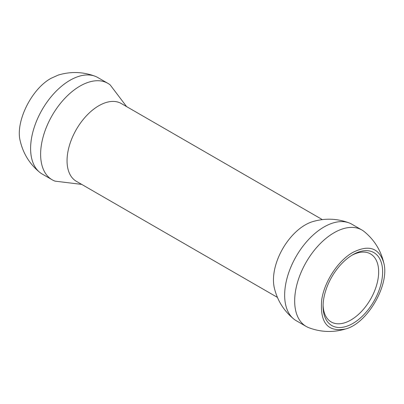 <?xml version="1.0" encoding="UTF-8"?>
<svg xmlns="http://www.w3.org/2000/svg" width="404" height="404" viewBox="0 0 404 404"><rect width="100%" height="100%" fill="white"/><g stroke="black" fill="none" stroke-linecap="round" stroke-linejoin="round"><path stroke-width="0.61" d="M351.844 255.313A39.294 22.69 -60 0 1 370.519 253.909A39.294 22.69 -60 0 1 378.654 271.897A39.294 22.69 -60 0 1 350.869 320.024A39.294 22.69 -60 0 1 331.224 321.973A39.294 22.69 -60 0 1 323.099 305.096M382.623 271.897A42.102 24.306 -60 0 1 352.854 323.463A42.102 24.306 -60 0 1 323.084 306.272A42.102 24.306 -60 0 1 352.854 254.707A42.102 24.306 -60 0 1 382.623 271.897M352.854 252.419C368.897 244.369 379.21 247.894 383.8 262.989C389.815 284.608 367.494 323.321 345.728 328.932C327.755 332.457 319.751 322.781 321.71 299.909C324.321 281.649 338.128 260.605 352.854 252.419M95.031 76.225C82.921 71.725 70.68 71.336 58.302 75.063L51.177 78.245C31.426 88.88 15.175 122.008 20.23 141.011C23.21 153.672 29.724 164.125 39.774 172.377M364.282 231.643A55.686 32.153 120 0 0 361.893 230.002A55.686 32.153 120 0 0 334.047 232.76A55.686 32.153 120 0 0 297.667 281.83A55.686 32.153 120 0 0 306.207 326.457A55.686 32.153 120 0 0 308.878 327.725M54.833 181.053A55.686 32.153 -60 0 1 52.161 179.785L42.137 173.998A55.686 32.153 -60 0 1 39.759 172.367A55.686 32.153 -60 0 1 34.315 127.098A55.686 32.153 -60 0 1 69.983 80.3A55.686 32.153 -60 0 1 95.117 76.26A55.686 32.153 -60 0 1 97.824 77.543L107.848 83.33A55.686 32.153 -60 0 1 110.236 84.971M361.893 230.002L351.869 224.215A55.686 32.153 120 0 0 349.162 222.932A55.686 32.153 120 0 0 324.028 226.972A55.686 32.153 120 0 0 288.36 273.771A55.686 32.153 120 0 0 293.804 319.039A55.686 32.153 120 0 0 296.183 320.67L306.207 326.457M52.161 179.785A55.686 32.153 -60 0 1 43.622 135.158A55.686 32.153 -60 0 1 80.002 86.087A55.686 32.153 -60 0 1 107.848 83.33M312.332 221.74A44.91 25.927 120 0 0 305.222 224.917A44.91 25.927 120 0 0 274.276 287.683C277.255 300.344 283.77 310.797 293.819 319.049M277.412 297.384L76.356 181.305A44.91 25.927 -60 0 1 69.468 145.319A44.91 25.927 -60 0 1 98.808 105.747A44.91 25.927 -60 0 1 121.266 103.52L322.321 219.599M309.131 327.826C321.2 332.28 333.401 332.649 345.728 328.932M364.272 231.628C374.311 239.88 380.821 250.334 383.8 262.989M349.076 222.897C336.971 218.397 324.735 218.008 312.363 221.73M110.221 84.961L126.614 106.611M55.085 181.154L81.709 184.396"/></g></svg>
